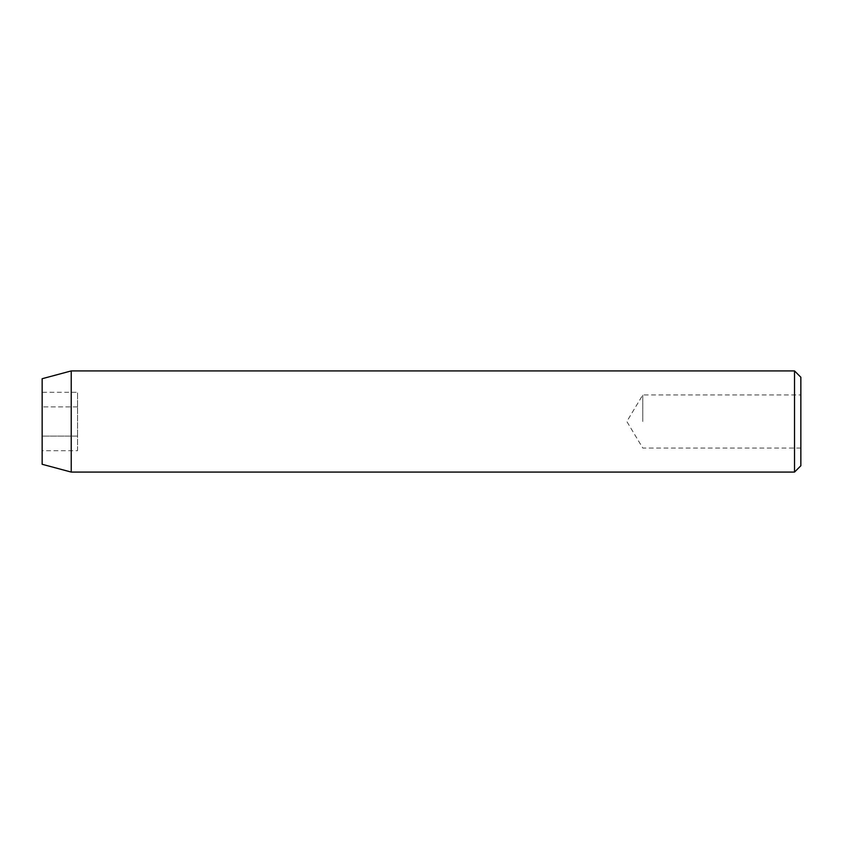 <?xml version="1.0" encoding="UTF-8"?>
<svg xmlns="http://www.w3.org/2000/svg" width="843" height="843" viewBox="0 0 843 843"><rect width="100%" height="100%" fill="white"/><g stroke="black" fill="none" stroke-linecap="round" stroke-linejoin="round"><path stroke-width="0.63" stroke-dasharray="4.21 3.16" d="M800.85 465.757L800.85 377.243M642.788 421.5L642.788 394.945L642.788 421.5M794.527 370.92L794.527 472.08M42.15 464.282L42.15 378.718M71.233 472.08L71.233 370.92M77.556 450.699L77.556 392.301L77.556 436.105L42.15 436.105L42.15 406.895L42.15 436.105L77.556 436.105L77.556 450.699L42.15 450.699M42.15 392.301L42.15 406.895L42.15 392.301L77.556 392.301M77.556 406.895L42.15 406.895L77.556 406.895M800.85 448.054L642.788 448.054L626.834 421.5L642.788 394.945L800.85 394.945"/><path stroke-width="1.26" d="M794.527 370.92L800.85 377.243L800.85 465.757L794.527 472.08L794.527 370.92L71.233 370.92L71.233 472.08L794.527 472.08M71.233 370.92L42.15 378.718L42.15 464.282L71.233 472.08"/></g></svg>
